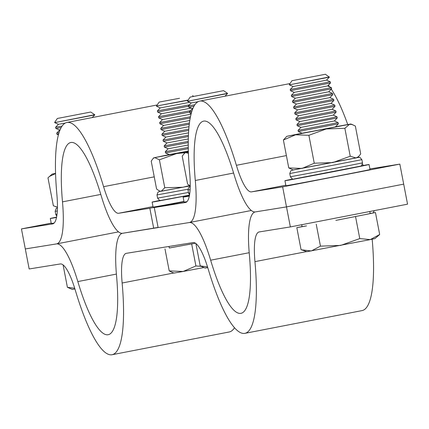 <?xml version="1.0" encoding="UTF-8"?>
<svg xmlns="http://www.w3.org/2000/svg" width="429" height="429" viewBox="0 0 429 429"><rect width="100%" height="100%" fill="white"/><g stroke="black" fill="none" stroke-linecap="round" stroke-linejoin="round"><path stroke-width="0.64" d="M374.372 210.607A48.949 10.757 -101 0 0 373.225 212.918M372.174 239.205A118.297 25.992 79 0 1 362.055 310.596L244.857 333.354A118.297 25.992 79 0 1 208.215 269.149A48.949 10.757 -101 0 0 193.13 242.573L126.389 253.314A48.949 10.757 -101 0 0 126.314 253.325A48.949 10.757 -101 0 0 122.136 283.006A118.297 25.992 79 0 1 112.049 354.729A118.297 25.992 79 0 1 75.407 290.53A48.949 10.757 -101 0 0 60.323 263.948L29.161 268.962L25.306 248.938L56.462 243.919L25.306 248.938L21.45 228.909L52.606 223.895A48.949 10.757 -101 0 0 52.681 223.879A48.949 10.757 -101 0 0 56.859 194.203A118.297 25.992 79 0 1 66.945 122.474A118.297 25.992 79 0 1 103.587 186.679A48.949 10.757 -101 0 0 118.672 213.261L149.834 208.242L183.982 201.614M369.9 168.929L399.839 164.109L407.55 204.166L290.353 226.92L286.497 206.896L255.341 211.91A69.348 15.24 -101 0 0 255.234 211.926A69.348 15.24 -101 0 0 249.319 253.973A97.898 21.514 79 0 1 240.969 313.331A97.898 21.514 79 0 1 210.644 260.199A69.348 15.24 -101 0 0 189.275 222.544L122.533 233.285A69.348 15.24 -101 0 0 122.426 233.306A69.348 15.24 -101 0 0 116.511 275.348A97.898 21.514 79 0 1 108.162 334.711A97.898 21.514 79 0 1 77.837 281.574A69.348 15.24 -101 0 0 56.462 243.919A69.348 15.24 -101 0 0 56.569 243.903A69.348 15.24 -101 0 0 62.484 201.855A97.898 21.514 79 0 1 70.833 142.498A97.898 21.514 79 0 1 101.158 195.629A69.348 15.24 -101 0 0 122.533 233.285L158.087 227.418M290.353 226.92L259.196 231.939A48.949 10.757 -101 0 0 259.121 231.95A48.949 10.757 -101 0 0 254.949 261.631A118.297 25.992 79 0 1 244.857 333.354M234.497 327.74A118.297 25.992 79 0 1 229.242 331.971L112.049 354.729M403.694 184.138L286.497 206.896L403.694 184.138M282.641 186.867L251.485 191.881A48.949 10.757 -101 0 1 236.395 165.304A118.297 25.992 79 0 0 199.758 101.099A118.297 25.992 79 0 0 189.666 172.823A48.949 10.757 -101 0 1 185.494 202.504A48.949 10.757 -101 0 1 185.419 202.515L154.258 207.529L158.113 227.558L189.275 222.544A69.348 15.24 -101 0 0 189.382 222.522A69.348 15.24 -101 0 0 195.297 180.48A97.898 21.514 79 0 1 203.646 121.123A97.898 21.514 79 0 1 233.966 174.254A69.348 15.24 -101 0 0 255.341 211.91L286.497 206.896L282.641 186.867L399.839 164.109M328.357 85.189A118.297 25.992 79 0 1 329.633 86.83M331.279 89.168A118.297 25.992 79 0 1 347.721 124.496M358.585 156.558A48.949 10.757 -101 0 0 358.934 157.352M362.473 164.093A48.949 10.757 -101 0 0 363.406 165.455M154.258 207.529L184.009 201.753M149.834 208.242L153.689 228.271M21.45 228.909L51.201 223.134M329.343 76.947L289.323 84.856L329.381 77.145L325.386 74.271L291.961 80.706L325.386 74.271M329.381 77.145L326.507 80.105L318.045 81.837L293.087 86.54L289.323 84.856M330.271 81.789L290.219 89.5L290.449 90.691L330.502 82.979L330.271 81.789L326.512 80.105M294.208 92.374L291.339 95.335L331.397 87.623L327.633 85.939L294.214 92.374L290.449 90.691M331.397 87.623L331.628 88.814L291.57 96.525L295.334 98.209L292.465 101.169L292.696 102.359L332.748 94.648L332.518 93.458L292.465 101.169M332.518 93.458L328.753 91.774L295.334 98.209M296.455 104.043L293.586 107.003L333.644 99.292L329.88 97.608L296.46 104.043L292.696 102.359M333.644 99.292L333.875 100.483L293.817 108.194L297.581 109.878L294.712 112.838L294.943 114.028L334.995 106.317L334.765 105.126L294.712 112.838M334.765 105.121L331 103.443L297.581 109.878M332.126 109.272L298.707 115.712L294.943 114.028M335.891 110.955L295.833 118.672L296.064 119.863L336.121 112.151L335.891 110.961L332.126 109.277L334.995 106.317M299.828 121.546L296.959 124.507L326.871 118.871L337.012 116.79L333.253 115.106L299.828 121.546L296.064 119.863M337.012 116.79L337.242 117.986L297.19 125.697L300.954 127.375L298.08 130.341L298.311 131.531L338.368 123.82L338.138 122.624L298.08 130.341M338.138 122.624L334.373 120.94L300.954 127.381M335.886 126.952L302.075 133.215L298.311 131.531M335.88 220.377L365.492 214.554L335.88 220.377M369.793 211.497L370.184 213.529L365.492 214.554L375.45 212.516L370.168 213.465M302.075 226.576L296.82 227.654L306.521 225.906L302.086 226.641L301.716 224.716M301.566 249.828L306.912 251.678L370.313 239.591L359.77 238.588L340.701 245.409L320.458 246.155L311.341 250.938L301.566 249.828L301.056 249.646L296.82 227.654M379.622 234.566L375 238.567L370.313 239.591L379.681 234.507L375.45 212.516M316.221 224.163L320.458 246.155M355.534 216.591L359.77 238.588M223.563 90.658L190.144 97.093L223.563 90.658L227.52 93.34L187.505 101.244L227.558 93.533L224.973 96.203M198.048 101.721L191.27 102.933L187.505 101.249M194.889 104.746L188.395 105.888L188.626 107.078L194.031 106.135M192.809 108.709L188.626 107.084M191.865 111.342L189.521 111.722L189.752 112.913L191.473 112.639M196.294 243.849L195.973 243.919L196.3 243.86M207.534 266.929L200.209 265.91L205.089 268.066L207.759 267.642M195.973 243.919L200.209 265.91M188.138 100.059L156.478 106.038L187.977 100.295M179.558 98.273L159.154 102.081L179.558 98.273M189.854 102.3L160.28 107.92L156.515 106.236M189.425 104.826L157.411 110.875L157.636 112.071L158.135 112.007L188.465 106.253M190.98 108.135L161.401 113.749L158.532 116.709L158.762 117.9L159.256 117.841L189.591 112.087M190.551 110.661L158.532 116.715M191.061 114.173L162.527 119.589L158.762 117.905M190.476 116.731L159.658 122.549L162.521 119.584M190.224 118.018L160.382 123.67L159.883 123.74L159.658 122.549M189.795 120.485L163.647 125.424L159.883 123.74M189.436 122.994L160.778 128.378L161.009 129.574L161.502 129.504L189.28 124.26M189.012 126.694L164.774 131.253L161.009 129.574M188.792 129.172L161.905 134.213L162.13 135.403L162.629 135.339L188.701 130.421M188.546 132.84L165.894 137.087L162.13 135.403M188.428 135.296L163.025 140.047L163.256 141.238L163.749 141.173L188.379 136.54M188.31 138.937L167.02 142.921L163.256 141.238M188.267 141.377L164.151 145.881L164.377 147.072L164.875 147.008L188.256 142.616M188.256 145.002L168.141 148.756L164.382 147.072M188.277 147.431L165.272 151.716L165.503 152.906L165.996 152.842L188.299 148.659M188.352 151.035L169.267 154.59L165.503 152.906M195.463 243.211L169.278 248.016L168.978 246.461M169.273 247.983L195.49 243.232M203.716 267.589L183.151 271.471L169.219 270.897L172.158 272.383L174.099 273.053L183.151 271.471L195.914 265.964L200.852 266.307M191.677 243.972L195.914 265.964M164.983 248.906L169.219 270.897M90.755 112.033L57.336 118.474L90.755 112.033L94.712 114.715L54.692 122.624L94.75 114.913L92.16 117.578M65.235 123.096L58.457 124.308L54.692 122.624M62.082 126.121L55.588 127.268L55.818 128.459L61.224 127.515M60.001 130.089L55.818 128.459M59.052 132.717L56.714 133.103L56.939 134.293L58.66 134.02M63.481 265.224L63.165 265.294L63.492 265.235M74.726 288.304L67.396 287.291L72.281 289.441L74.952 289.023M63.165 265.294L67.396 287.291M159.942 200.413A42.83 0.295 -10.9 0 0 152.129 202.097L153.089 207.1A42.83 0.295 -10.9 0 0 183.95 201.448M152.129 202.097A42.83 0.295 -10.9 0 0 189.495 195.2M56.585 217.117A42.83 0.295 -10.9 0 0 50.306 218.484L51.271 223.493A42.83 0.295 -10.9 0 0 54.145 223.048M50.306 218.484A42.83 0.295 -10.9 0 0 56.515 217.444M189.393 195.742A42.83 0.295 -10.9 0 0 183.113 197.109L184.079 202.113A42.83 0.295 -10.9 0 0 186.953 201.668M183.113 197.109A42.83 0.295 -10.9 0 0 189.323 196.069M292.75 179.038A42.83 0.295 -10.9 0 0 284.936 180.716L285.902 185.725A42.83 0.295 -10.9 0 0 337.253 176.131A42.83 0.295 -10.9 0 0 370.018 169.525L369.053 164.522A42.83 0.295 -10.9 0 0 361.175 165.862M284.936 180.716A42.83 0.295 -10.9 0 0 336.293 171.123A42.83 0.295 -10.9 0 0 369.053 164.522M167.396 155.175L169.026 154.837M169.155 154.708L188.352 151.228M159.647 191.082L161.234 191.254L159.647 191.082L156.596 189.05L151.217 161.127L153.169 158.392L154.756 157.604L159.395 159.808L164.774 187.73L182.995 187.232L189.511 185.548M159.395 159.808L176.517 153.587L185.108 152.67M190.106 185.87L161.234 191.254L164.774 187.73M169.224 154.574L154.756 157.604L188.358 151.314M188.374 151.957L184.953 152.719L182.207 156.14L187.586 184.062L190.245 185.939M184.159 153.405L185.746 152.617L188.422 153.309M184.953 152.719L188.385 152.161M55.566 173.337L52.145 174.094L47.978 177.837L53.357 205.759L57.438 207.218M49.437 176.437L55.572 173.579M52.145 174.094L55.572 173.541M300.203 133.8L301.834 133.462M335.81 126.92L337.451 126.625M301.962 133.328L335.644 126.845M302.037 133.199L286.776 136.331L283.392 140.01L288.771 167.932L302.064 168.436L314.259 163.218L332.797 162.586L350.23 156.231L344.857 128.309L326.319 128.941L308.88 135.296L314.259 163.218M283.392 140.01L295.586 134.792L308.88 135.296M352.531 124.566L349.549 124.308L350.858 123.986L355.341 126.035L360.719 153.957L358.467 156.665L356.027 157.952L350.23 156.231M286.776 136.331L349.549 124.308L344.857 128.309M358.467 156.665L357.341 157.641L356.027 157.952L293.254 169.981L288.771 167.932M350.858 123.986L335.526 126.748M116.398 274.088L77.837 281.574M249.206 252.708L210.644 260.199M306.655 251.587L254.949 261.631M173.847 272.967L122.136 283.006M251.485 191.881L285.8 185.215M236.395 165.304L286.395 155.593M189.484 222.501L251.335 210.494L189.382 222.522M195.297 180.48L233.601 173.043M118.672 213.261L152.992 206.596M103.587 186.679L154.247 176.845M56.676 243.881L118.527 231.869L56.569 243.903M62.484 201.855L100.794 194.417M56.751 216.178L55.775 214.521L55.159 211.32L56.14 208.58L57.422 207.979M55.159 211.32L57.309 210.993M55.775 214.521L57.014 214.35M188.449 192.449L157.593 198.134L156.976 194.932L157.963 192.187L159.411 191.522L190.117 185.88M156.976 194.932L187.918 189.227M190.235 186.594L188.948 187.2L187.966 189.94L190.117 189.618M187.966 189.94L188.583 193.147L189.822 192.975M293.136 169.938L358.682 157.368L359.979 157.497L361.888 159.668L289.784 173.552L290.771 170.812L293.136 169.938M289.784 173.552L290.406 176.759L326.501 170.066L362.505 162.875L361.888 159.668M199.758 101.099L290.025 83.569M66.945 122.474L157.212 104.949M327.633 85.939L330.502 82.979M328.753 91.774L331.628 88.814M329.88 97.608L332.748 94.648M331 103.443L333.875 100.483M333.247 115.111L336.121 112.151M334.373 120.946L337.242 117.986M335.494 126.78L338.368 123.82M296.959 124.507L297.19 125.697M298.702 115.712L295.833 118.672M293.586 107.003L293.817 108.194M291.339 95.335L291.57 96.525M293.087 86.54L290.219 89.5M291.961 80.706L289.285 84.663M190.144 97.093L187.468 101.051M191.216 113.572L189.752 112.918M192.39 108.762L189.521 111.722M191.264 102.928L188.395 105.888M159.154 102.081L156.478 106.038M169.267 154.59L168.972 154.896M168.141 148.756L165.272 151.716M167.015 142.921L164.151 145.881M165.894 137.087L163.025 140.047M164.768 131.253L161.905 134.213M163.647 125.418L160.778 128.378M161.401 113.755L157.636 112.071M160.274 107.92L157.411 110.875M192.578 95.646L193.618 96.353M57.336 118.474L54.655 122.426M58.408 134.947L56.939 134.293M59.577 130.143L56.714 133.103M58.457 124.308L55.588 127.268M157.593 198.134L159.502 200.305L160.8 200.434L189.505 195.131M188.583 193.147L189.559 194.804M290.406 176.759C292.246 179.097 293.313 179.864 293.608 179.054L360.644 166.114C361.046 166.784 361.668 165.707 362.505 162.875M153.968 157.706L153.169 158.392M57.432 207.336L55.641 206.714"/></g></svg>

